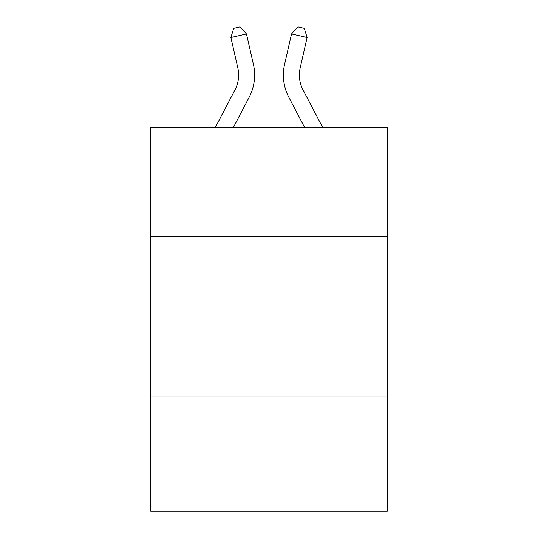 <?xml version="1.0" encoding="UTF-8"?>
<svg xmlns="http://www.w3.org/2000/svg" width="538" height="538" viewBox="0 0 538 538"><rect width="100%" height="100%" fill="white"/><g stroke="black" fill="none" stroke-linecap="round" stroke-linejoin="round"><path stroke-width="0.81" d="M387.279 236.182L387.279 127.493L150.721 127.493L150.721 236.182L387.279 236.182L387.279 511.1L150.721 511.1L150.721 236.182M387.279 396.015L150.721 396.015M234.978 89.9A31.971 31.971 -37.5 0 0 237.83 67.963A31.971 31.971 -37.5 0 1 234.978 89.9A31.971 31.971 -37.5 0 0 237.83 67.963A31.971 31.971 -37.5 0 1 234.978 89.9A31.971 31.971 -37.5 0 0 237.83 67.963A31.971 31.971 -37.5 0 1 234.978 89.9A31.971 31.971 -37.5 0 0 237.83 67.963A31.971 31.971 -37.5 0 1 234.978 89.9A31.971 31.971 -37.5 0 0 237.83 67.963A31.971 31.971 -37.5 0 1 234.978 89.9A31.971 31.971 -37.5 0 0 237.83 67.963A31.971 31.971 -37.5 0 1 234.978 89.9A31.971 31.971 -37.5 0 0 237.83 67.963A31.971 31.971 -37.5 0 1 234.978 89.9A31.971 31.971 -37.5 0 0 237.83 67.963A31.971 31.971 -37.5 0 1 234.978 89.9A31.971 31.971 -37.5 0 0 237.83 67.963A31.971 31.971 -37.5 0 1 234.978 89.9L215.287 127.493L234.978 89.9A31.971 31.971 -40.1 0 0 237.83 67.963L230.889 37.492L233.714 28.319L239.948 26.9L246.471 33.941L253.418 64.412A47.949 47.949 142.5 0 1 249.141 97.317L233.331 127.493M303.022 89.9A31.971 31.971 37.5 0 1 300.17 67.963A31.971 31.971 37.5 0 0 303.022 89.9A31.971 31.971 37.5 0 1 300.17 67.963A31.971 31.971 37.5 0 0 303.022 89.9A31.971 31.971 37.5 0 1 300.17 67.963A31.971 31.971 37.5 0 0 303.022 89.9A31.971 31.971 37.5 0 1 300.17 67.963A31.971 31.971 37.5 0 0 303.022 89.9A31.971 31.971 37.5 0 1 300.17 67.963A31.971 31.971 37.5 0 0 303.022 89.9A31.971 31.971 37.5 0 1 300.17 67.963A31.971 31.971 37.5 0 0 303.022 89.9A31.971 31.971 37.5 0 1 300.17 67.963A31.971 31.971 37.5 0 0 303.022 89.9A31.971 31.971 37.5 0 1 300.17 67.963A31.971 31.971 37.5 0 0 303.022 89.9A31.971 31.971 37.5 0 1 300.17 67.963A31.971 31.971 37.5 0 0 303.022 89.9L322.713 127.493L303.022 89.9A31.971 31.971 40.1 0 1 300.17 67.963L307.111 37.492L291.529 33.941L284.582 64.412A47.949 47.949 -142.5 0 0 288.859 97.317L304.669 127.493L288.859 97.317M246.471 33.941L253.418 64.412L246.471 33.941L253.418 64.412L246.471 33.941L253.418 64.412L246.471 33.941L253.418 64.412L246.471 33.941L253.418 64.412L246.471 33.941L253.418 64.412L246.471 33.941L253.418 64.412L246.471 33.941L253.418 64.412L246.471 33.941L253.418 64.412L246.471 33.941L230.889 37.492M291.529 33.941L284.582 64.412L291.529 33.941L284.582 64.412L291.529 33.941L284.582 64.412L291.529 33.941L284.582 64.412L291.529 33.941L284.582 64.412L291.529 33.941L284.582 64.412L291.529 33.941L284.582 64.412L291.529 33.941L284.582 64.412L291.529 33.941L284.582 64.412L291.529 33.941L298.052 26.9L304.286 28.319L307.111 37.492"/></g></svg>
